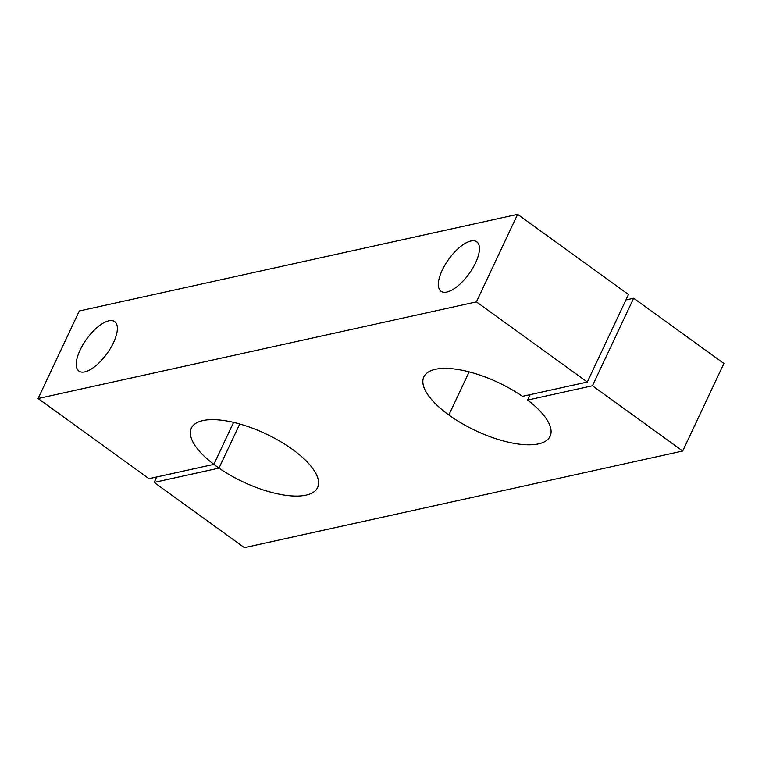 <?xml version="1.0" encoding="UTF-8"?>
<svg xmlns="http://www.w3.org/2000/svg" width="762" height="762" viewBox="0 0 762 762"><rect width="100%" height="100%" fill="white"/><g stroke="black" fill="none" stroke-linecap="round" stroke-linejoin="round"><path stroke-width="1.14" d="M469.144 371.875L448.856 414.995A69.761 26.584 -154.8 0 0 550.088 436.302A69.761 26.584 -154.8 0 0 527.609 400.069L530.171 394.64L527.609 400.069L592.455 385.772L633.651 298.237L723.9 363.484L682.704 451.018L244.392 547.659L154.143 482.413L218.98 468.116L239.754 423.977L218.98 468.116A69.761 26.584 -154.8 0 0 317.592 487.556A69.761 26.584 -154.8 0 0 265.786 433.807A69.761 26.584 -154.8 0 0 191.348 428.158A69.761 26.584 -154.8 0 0 213.827 464.382L148.981 478.679L38.1 398.516L476.421 301.876L517.608 214.341L628.488 294.503L587.302 382.038L522.456 396.335A69.761 26.584 -154.8 0 0 423.843 376.895A69.761 26.584 -154.8 0 0 448.856 414.995L469.144 371.875M79.296 310.982L517.608 214.341L79.296 310.982L38.1 398.516L79.296 310.982M625.935 299.933L633.651 298.237L625.935 299.933M446.884 292.046A30.518 12.506 125.9 0 1 450.466 256.927A30.518 12.506 125.9 0 1 479.346 250.565A30.518 12.506 125.9 0 1 446.884 292.046A30.518 12.506 -54.1 0 0 472.621 268.376A30.518 12.506 -54.1 0 0 476.783 241.783A30.518 12.506 -54.1 0 0 448.77 259.185A30.518 12.506 -54.1 0 0 441.017 291.246A30.518 12.506 -54.1 0 0 446.884 292.046M84.792 371.875A30.518 12.506 125.9 0 1 88.373 336.766A30.518 12.506 125.9 0 1 117.262 330.394A30.518 12.506 125.9 0 1 84.792 371.875A30.518 12.506 -54.1 0 0 110.528 348.215A30.518 12.506 -54.1 0 0 114.691 321.612A30.518 12.506 -54.1 0 0 86.677 339.023A30.518 12.506 -54.1 0 0 78.934 371.075A30.518 12.506 -54.1 0 0 84.792 371.875M156.696 476.983L154.143 482.413L156.696 476.983M233.591 422.377L213.827 464.382L233.591 422.377M476.421 301.876L587.302 382.038L628.488 294.503L517.608 214.341L476.421 301.876L38.1 398.516L148.981 478.679L213.827 464.382L218.98 468.116L154.143 482.413L244.392 547.659L682.704 451.018L723.9 363.484L633.651 298.237L592.455 385.772L682.704 451.018L592.455 385.772L527.609 400.069A69.761 26.584 25.2 0 1 537.572 444.084A69.761 26.584 25.2 0 1 448.856 414.995A69.761 26.584 25.2 0 1 434.454 369.532A69.761 26.584 25.2 0 1 522.456 396.335L587.302 382.038L476.421 301.876"/></g></svg>
